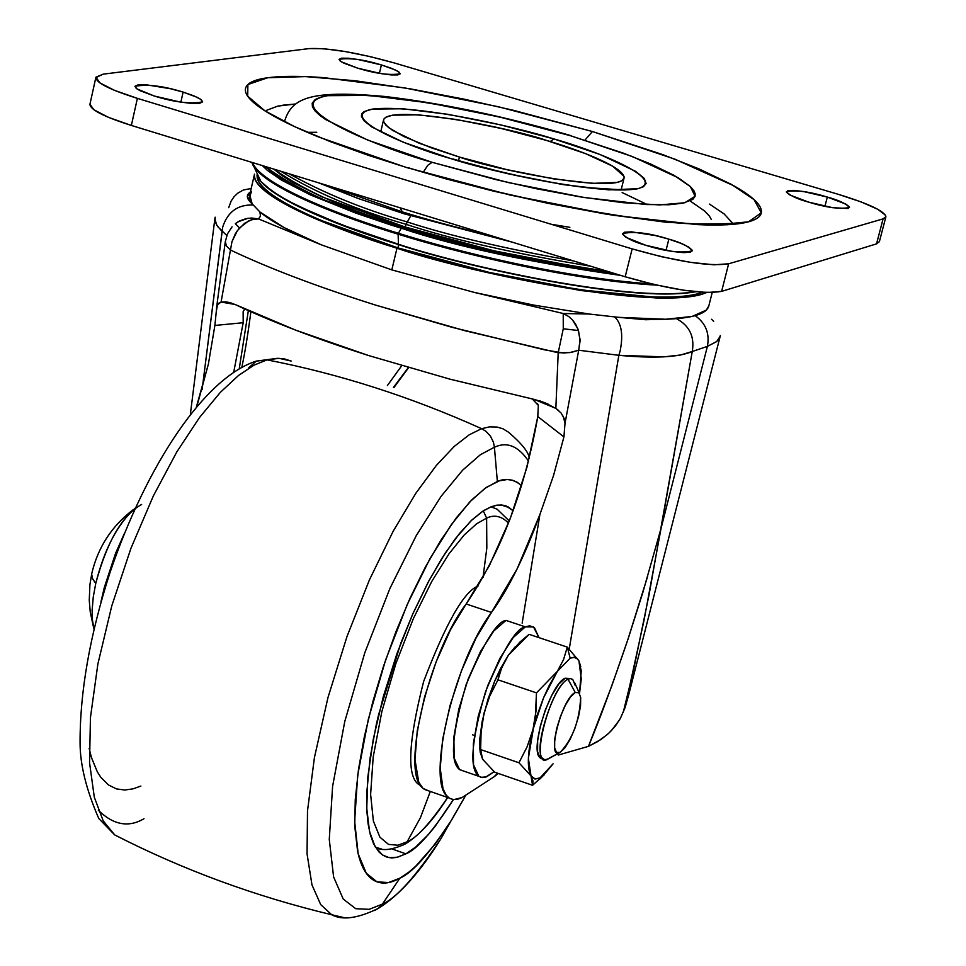 <?xml version="1.0" encoding="UTF-8"?>
<svg xmlns="http://www.w3.org/2000/svg" width="966" height="966" viewBox="0 0 966 966"><rect width="100%" height="100%" fill="white"/><g stroke="black" fill="none" stroke-linecap="round" stroke-linejoin="round"><path stroke-width="1.45" d="M480.223 752.405L479.655 741.562L484.063 712.98L489.859 695.822L497.961 679.822L536.468 692.863L535.369 716.76L528.378 758.31L531.01 775.903C526.893 767.789 527.533 752.381 532.954 729.668L527.098 746.815L518.959 762.766L531.034 775.927L533.027 781.096L532.556 785.286L531.01 775.903L518.959 762.766L480.633 749.58L481.116 731.045L484.063 712.98L481.684 725.816L480.645 738.966L480.633 749.58L482.553 759.191L494.737 772.22L532.556 785.286L494.737 772.22L482.553 759.191L480.223 752.164L480.633 749.58L518.959 762.766L527.098 746.815L532.954 729.668L535.949 711.495L536.468 692.863L570.169 658.184L567.296 647.111L563.54 659.621L557.213 671.636L563.54 659.621L567.296 647.111L529.102 634.336L508.394 655.202L500.34 668.919L494.616 681.259L487.963 699.251L482.167 721.397L479.764 739.147L480.223 752.273M542.216 758.805L540.199 758.008L537.591 751.91L537.651 740.608L540.38 725.816L545.379 709.841L551.84 695.17L558.783 684.061L565.122 678.229L568.044 679.219L575.265 692.513L578.791 692.658L580.651 697.235C579.6 720.479 572.778 738.869 560.147 752.405L547.951 759.022L560.147 752.405L564.881 747.901L570.012 739.57L574.782 728.678L578.477 716.857L580.554 705.88L580.675 697.392L578.815 692.694L575.265 692.513L570.532 696.921L565.351 705.265L560.521 716.265L556.778 728.231L554.713 739.316L554.641 747.793L556.549 752.381L560.147 752.405C545.718 761.546 561.657 698.177 575.265 692.513L568.044 679.219C549.799 686.621 528.547 771.339 547.951 759.022L544.679 759.747L542.216 758.008C533.16 748.022 554.025 684.423 568.044 679.219L565.122 678.229C551.079 683.433 530.225 747.02 539.294 757.018M575.253 685.582L572.766 679.448L570.302 678.567L568.044 679.219M525.335 626.862L533.522 626.946L538.968 637.632L534.476 627.707L529.718 625.775L525.335 626.862L513.224 637.524L499.977 658.208L487.685 685.751L478.315 715.818L473.34 743.639L473.521 764.818L478.774 776.169L481.092 777.352L486.623 776.821L494.121 771.677L485.584 777.183L482.288 777.558L479.088 776.398C469.041 769.54 471.203 741.236 485.596 691.499C503.238 649.345 516.484 627.803 525.335 626.862L505.979 620.401L525.335 626.862M93.931 628.842L92.338 619.46L92.12 610.331L93.255 597.048L95.743 583.5L92.651 578.803L91.698 574.432L92.651 578.803L95.743 583.5C104.304 549.256 117.478 524.115 135.252 508.068M497.961 679.822L501.909 667.192L508.394 655.202L520.155 641.835L529.102 634.336L567.296 647.111L578.948 660.925L567.296 647.111L570.169 658.184L573.937 657.254L577.559 658.957L578.948 660.925L581.242 670.79L579.528 693.564L581.266 678.844L578.948 660.925L577.028 658.462L574.613 657.327L570.169 658.184L536.468 692.863L497.961 679.822L489.859 695.822L484.063 712.98L494.616 681.259L508.394 655.202L515.578 646.363L508.394 655.202L504.349 661.964L500.557 670.742L497.961 679.822M141.628 504.457C122.247 515.313 106.948 541.66 95.743 583.5M463.306 770.928L459.514 769.504L454.165 758.129L453.887 736.949L458.802 709.153L468.148 679.122L480.464 651.627L493.771 631.003L505.979 620.401C497.043 621.307 483.737 642.788 466.059 684.858C451.726 734.534 449.649 762.826 459.84 769.733L463.245 770.916M552.963 763.985L543.049 775.795L539.849 777.98L535.188 779.031L531.01 775.903L534.85 779.007L540.042 777.884L553.071 763.804M532.954 729.668L536.891 715.903L543.544 697.838L549.231 685.437L557.213 671.636L543.544 697.838L532.954 729.668M580.759 666.625L578.948 660.925M565.122 678.229L570.64 678.567M532.556 785.286L544.232 774.78M563.226 313.503L563.263 328.79L578.489 330.529L575.579 324.141L572.476 319.927L568.745 316.522L563.226 313.503L589.188 314.035L533.848 305.111L474.668 292.505L563.226 313.503L474.668 292.505L533.848 305.111L589.188 314.035L563.226 313.503L568.805 316.57L572.476 319.927L577.885 328.838L580.071 339.561L578.706 350.223L618.856 355.307L569.24 648.995L618.856 355.307C654.139 358.615 678.603 357.348 692.26 351.503L680.462 355.029L663.714 356.865L618.856 355.307L620.136 350.984L618.856 355.307L578.706 350.223L580.095 340.877L578.489 330.529L563.263 328.79L563.226 313.503M249.723 194.915L252.198 203.911L259.951 212.001L260.422 216.227L258.477 218.896L248.02 218.268L238.131 221.757L235.342 223.701L239.532 227.928L248.624 220.912L252.935 219.379L258.477 218.896L321.195 244.784L391.822 269.888L396.978 248.214C340.117 231.128 251.462 196.521 254.493 174.17L254.408 174.617C253.503 180.002 258.61 186.667 269.743 194.601C280.949 202.546 297.552 211.18 319.553 220.489L396.978 248.214L391.822 269.888L474.668 292.505L391.822 269.888L321.195 244.784L284.125 227.578L259.951 212.001C271.808 221.842 292.227 232.77 321.195 244.784L258.477 218.896L251.45 219.789L244.519 223.375L237.37 230.62L231.973 241.657L221.069 302.068L235.064 304.471C271.289 321.642 315.785 338.655 368.553 355.524L295.572 330.106L235.064 304.471L225.827 301.839L221.069 302.08L218.364 303.433L216.734 307.019L214.887 325.433L208.39 364.085L214.887 325.445L243.178 322.729L233.736 372.139L243.191 322.729L243.142 311.595L244.543 309.156L243.142 311.583L244.652 309.096M251.933 162.397L260.917 181.523L256.956 174.979L260.917 181.523L265.722 186.233L279.705 196.098L298.108 206.108L342 224.921L398.439 244.229L398.125 234.183C344.246 217.845 264.479 187.754 252.657 164.546L251.921 162.397L252.657 164.546C264.479 187.754 344.246 217.845 398.125 234.183L398.354 233.253C343.642 216.686 261.871 185.701 252.44 162.554C261.871 185.701 343.642 216.686 398.354 233.253L401.337 228.254L356.019 213.184L310.581 194.999L281.48 180.111L267.268 170.282L262.341 165.584L267.268 170.282L281.48 180.111L310.581 194.999L356.019 213.184L390.312 224.8L401.337 228.254L402.218 227.662C343.691 210.926 298.035 190.531 265.264 166.49M398.439 244.555L398.439 244.229C458.633 264.527 626.946 303.01 695.049 291.696C626.946 303.01 458.633 264.527 398.439 244.229L398.439 244.555C345.393 228.459 265.867 198.175 257.113 175.462C265.867 198.175 345.393 228.459 398.439 244.555L398.101 247.948L398.439 244.555C458.778 264.962 628.951 303.71 695.786 291.768C628.951 303.71 458.778 264.962 398.439 244.555M256.992 175.112L257.439 178.686C265.143 201.326 345.031 231.852 398.101 247.948L489.351 272.424L579.66 289.752L653.571 297.045C674.232 297.637 689.495 296.429 699.336 293.423L702.511 292.324C650.42 311.1 460.118 269.599 398.101 247.948L321.642 220.586C299.907 211.385 283.497 202.86 272.412 195.011C262.028 187.621 256.932 181.354 257.125 176.198M289.353 173.868C323.9 193.164 363.216 209.199 407.302 221.975L410.767 215.816L407.302 221.975C363.216 209.199 323.9 193.164 289.353 173.868M280.78 171.236C314.976 192.439 356.78 210.153 406.203 224.366L407.302 221.975L406.203 224.366C356.78 210.153 314.976 192.439 280.78 171.236M273.813 169.098C306.403 191.98 350.187 211.288 405.128 227.01L406.203 224.366L405.128 227.01C455.409 243.758 522.799 258.514 607.288 271.277L582.317 267.848L494.206 250.846L405.128 227.01L321.63 196.726L292.819 182.453L282.241 175.812L273.776 169.086M628.48 695.725L720.201 336.24L716.712 341.517L707.39 346.383C709.841 333.499 705.772 323.26 695.182 315.677C705.772 323.26 709.841 333.499 707.39 346.383L716.555 341.65L718.837 339.187L720.346 335.528M532.302 398.994L538.328 405.37L537.796 416.575L563.927 436.91L553.566 475.441L539.909 514.492L522.159 623.155L539.909 514.492L553.566 475.441L563.927 436.91L565.013 423.325L578.706 350.223L571.16 352.421L563.202 353.001L544.969 349.934L452.136 327.341L375.75 305.147C317.572 286.769 269.188 268.427 230.608 250.097C269.188 268.427 317.572 286.769 375.75 305.147L465.286 330.819L558.203 352.771L563.263 328.79L558.203 352.771L569.662 352.614L578.706 350.223L565.013 423.325L563.238 416.274M498.335 773.464L497.478 774.128L497.635 773.223L493.964 776.869L498.335 773.464M618.711 317.343L645.554 319.722L665.683 319.251L618.711 317.343L589.188 314.035L618.711 317.343L665.683 319.251L645.554 319.722L618.711 317.343M216.179 312.26L217.447 304.785L221.069 302.08L231.973 241.657L235.463 233.567L239.532 227.928L235.342 223.701L239.713 220.876L246.27 218.582L251.486 218.026L258.477 218.896L260.422 216.227L259.951 212.001L252.198 203.911C246.427 198.815 245.823 194.866 250.375 192.077L247.344 196.653L252.198 203.911L249.53 197.124L251.546 191.461M428.989 790.997L423.011 788.413L418.761 782.206L414.982 759.614L417.252 730.864L424.557 697.017L436.089 661.952L450.518 629.723L489.243 565.907L510.217 518.67L526.965 467.158L537.796 416.575C524.804 490.148 500.919 552.612 466.155 603.979L491.477 612.444L475.924 638.26L461.543 670.585L449.987 705.711L442.609 739.594L440.218 768.356L443.02 788.824L446.256 795.223L449.25 798.085L452.788 799.522L457.594 799.305L462.074 797.53L453.766 799.643L449.745 798.399L447.137 796.274C426.332 779.393 454.672 660.684 491.477 612.444L517.148 568.865L539.909 514.492C524.743 556.162 508.599 588.813 491.477 612.444L466.155 603.979C429.073 652.026 400.95 770.566 422.154 787.568M196.448 406.783L208.39 364.085L197.789 403.1M628.745 694.651L625.388 706.508M623.191 712.594L633.418 670.597L649.224 593.873L692.26 351.503L707.39 346.383L661.058 528.342L692.26 351.503L707.39 346.383L661.058 528.342L644.141 619.725L624.857 708.138L620.353 718.462L615.197 726.239L608.725 733.279L601.057 739.425L588.463 746.356L558.288 755.05L588.463 746.356C599.548 719.863 612.698 684.206 627.924 639.383L647.715 576.134M253.007 205.009C237.769 204.514 227.662 211.844 222.711 227.034L202.111 389.624L222.071 231.417L216.65 225.066L214.875 218.642L215.152 217.169L215.261 221.999L217.628 226.539L226.793 235.511M555.836 408.401L544.776 402.677L534.21 399.405L449.77 379.119L368.553 355.524L449.77 379.119L534.21 399.405L555.848 408.364L558.203 352.771L555.848 408.364L561.161 413.086L564.156 418.507L565.013 423.325L563.927 436.91M100.935 601.951L104.292 587.557L115.558 553.325L124.336 533.57M462.074 797.53L493.964 776.869L462.074 797.53M474.342 735.585L472.555 734.788M711.556 319.275L713.645 321.328M624.869 708.126L628.625 695.146M408.594 367.696L403.329 374.784M243.275 321.968L243.082 323.634M248.359 310.605L239.242 368.722L248.359 310.605M537.579 403.679L538.316 405.394M558.771 410.61L555.848 408.376M225.344 241.488L226.298 245.811L230.608 250.097L226.455 246.089L225.271 241.693M222.071 231.417L222.711 227.034C227.614 211.94 237.648 204.587 252.802 204.985M251.196 188.503L243.468 189.964L251.196 188.503M228.701 207.654L231.14 201.061L234.026 196.762L237.684 193.224L243.48 189.952M676.514 318.695C689.531 325.735 694.771 336.675 692.26 351.503C694.771 336.675 689.531 325.735 676.514 318.695M614.666 316.957C621.536 323.405 623.36 334.743 620.136 350.984C623.36 334.864 621.561 323.538 614.762 317.029M408.28 367.611L393.452 387.438L408.28 367.611M387.402 385.543L401.735 365.691M396.76 383.683L408.582 367.696M590.842 266.242C513.284 253.37 451.738 239.411 406.203 224.366C451.738 239.411 513.284 253.37 590.842 266.242M573.659 260.977C503.733 248.395 448.284 235.39 407.302 221.975C448.284 235.39 503.733 248.395 573.659 260.977M706.629 292.529C657.399 313.02 460.214 270.444 396.978 248.214L489.412 273.004L580.88 290.549L655.721 297.926C676.635 298.518 692.067 297.299 702.016 294.256L706.653 292.529M708.839 305.787L706.388 310.062L692.054 316.474L665.683 319.251C692.187 318.382 706.557 313.974 708.778 306.053L712.196 292.565M256.992 175.051L260.917 181.523L272.05 191.123L288.448 201.121L319.335 215.804L353.508 229.196L398.439 244.229L398.125 234.183C452.728 251.438 566.776 280.14 656.904 285.151C566.776 280.14 452.728 251.438 398.125 234.183L398.354 233.253C452.112 250.17 561.475 277.882 651.579 283.919C561.475 277.882 452.112 250.17 398.354 233.253L401.337 228.254C456.363 246.644 529.537 262.378 620.86 275.443C529.537 262.378 456.363 246.644 401.337 228.254L402.218 227.662L324.987 200.228C303.034 191.026 286.455 182.526 275.25 174.725L265.227 166.466M616.272 274.03C527.038 260.965 455.686 245.509 402.218 227.662L494.363 252.319L585.517 269.912L616.32 274.042M661.058 528.342L642.945 592.146L627.985 639.263L611.852 685.667L588.463 746.356L597.64 741.622L607.3 734.558L611.478 730.525L619.46 719.984M244.821 309.011L243.142 311.583M459.43 157.06L431.247 147.786L403.679 136.447L388.537 127.56L383.804 122.211L383.55 119.917C389.66 103.459 512.306 128.261 546.345 140.372C575.181 148.752 625.014 166.707 624.06 178.106C618.759 194.564 494.568 169.714 459.43 157.06L458.572 160.634L459.43 157.06L506.8 169.618L553.663 178.879L592.424 183.359L617.033 182.429L621.669 180.811L624.084 178.058L624.012 176.355L612.758 166.212L585.444 153.594L546.345 140.372L501.185 128.454L456.375 119.494L418.314 114.821L392.643 115.159L385.784 117.26L383.9 119.011L383.502 121.173L385.724 125.037L392.655 130.434L419.268 143.258L459.43 157.06M550.222 141.543L553.904 138.923C516.279 126.944 416.153 104.002 372.429 109.098C335.48 116.451 407.362 146.458 451.037 158.666L507.343 173.602L563.033 184.603L608.978 189.879L637.983 188.708L643.38 186.764L646.121 183.48L644.262 178.408L635.664 171.368L600.067 154.5L553.904 138.923L500.69 124.88L447.886 114.314L402.919 108.76L372.429 109.098L364.218 111.549L361.912 113.614L361.369 116.149L363.892 120.69L371.982 127.077L403.39 142.268L451.037 158.666C490.33 171.525 598.872 195.82 637.983 188.708C668.617 179.278 594.332 150.177 553.904 138.923L550.222 141.543M266.471 110.366L277.677 106.127L295.765 103.978L282.724 105.209M408.111 167.734L445.664 178.782L493.288 191.063L548.096 203.367L607.336 214.343L665.538 222.18L715.106 225.042L748.481 221.83L761.293 212.834L754.06 199.624L731.347 184.373L699.215 168.99L663.074 154.717L592.424 131.521L498.215 106.707L404.597 87.894L323.948 77.666C300.245 75.879 281.517 75.903 267.787 77.739C254.058 79.574 246.632 83.209 245.485 88.606C244.41 94.04 250.097 100.935 262.547 109.291C275.105 117.671 293.773 126.908 318.563 136.991L405.913 167.335L510.277 195.084L613.338 215.309L697.211 224.607C720.527 225.682 737.626 224.752 748.481 221.83C759.252 218.884 763.321 214.295 760.653 208.028C757.948 201.773 749.121 194.407 734.16 185.943L674.908 159.161L592.424 131.521L585.106 139.937L592.424 131.521L513.465 110.317L464.163 99.172L410.164 88.836L355.259 80.758L305.473 76.604L267.787 77.739L247.876 84.537L247.694 96.165L264.938 110.849L294.473 126.57L330.65 141.761L368.819 155.478L408.618 168.144M432.08 162.312C372.526 145.649 276.517 105.077 327.643 95.682C387.438 89.246 520.263 119.82 570.532 135.735L632.271 156.504L678.313 177.829L690.231 186.438L693.914 190.773L695.158 193.743L695.061 196.4L692.815 199.407L682.986 203.174L668.931 204.756L646.218 204.538L584.188 197.511L508.575 182.622L432.08 162.312L367.635 140.046L325.639 119.543L320.193 115.678L315.085 110.993L312.429 106.828L312.187 103.169L315.23 99.486L320.289 97.264L327.643 95.682L368.976 95.392L429.218 102.927L499.627 117.031L570.532 135.735L623.456 153.183L650.335 163.858L674.002 175.329L690.388 186.619L695.073 196.279L684.846 202.751L659.585 204.925L622.708 202.655L579.769 196.798L536.287 188.708L496.138 179.676L432.08 162.312L427.793 165.283L423.277 172.19L427.793 165.283L432.08 162.312M571.123 135.687C505.049 116.439 442.911 103.362 384.722 96.455C311.632 89.983 292.312 97.385 284.898 120.279L284.922 120.158M325.288 184.88L402.315 211.868L400.105 207.799L402.315 211.868L325.288 184.88M316.763 132.282L308.685 132.318M406.348 214.476L402.315 211.868L406.348 214.476M622.14 192.56L647.292 204.587M569.843 227.324L551.188 224.257M666.045 250.315L668.846 239.145C681.175 242.538 688.975 246.463 692.236 250.894C680.945 253.346 665.453 251.474 645.759 245.279C633.442 241.85 625.69 237.95 622.527 233.579C633.841 231.128 649.285 232.975 668.846 239.145L666.045 250.315M379.409 73.331L381.377 64.927L395.106 69.866L398.898 71.991L400.178 73.814C389.733 75.493 375.581 73.609 357.698 68.175L344.017 63.237L340.286 61.124L339.018 59.324C349.487 57.658 363.602 59.518 381.377 64.927L379.409 73.331M824.94 206.253L827.319 197.064C838.874 200.216 846.252 203.705 849.464 207.557C839.671 209.32 826.002 207.497 808.445 202.075C796.89 198.911 789.548 195.422 786.421 191.63C796.226 189.867 809.858 191.679 827.319 197.064L824.94 206.253M180.859 102.142L183.117 92.096L197.45 97.445L201.339 99.788L202.631 101.865C190.544 104.195 174.448 102.251 154.343 96.045L140.082 90.695L136.242 88.377L134.974 86.324C147.098 83.994 163.145 85.926 183.117 92.096L180.859 102.142M137.389 98.363C110.317 89.85 96.455 82.955 95.815 77.666L103.169 74.153L309.12 48.59C328.488 47.708 357.034 52.538 394.78 63.092L837.993 194.226C868.603 203.597 884.566 211.095 885.894 216.722L883.081 218.884L728.642 263.79C709.648 266.725 677.48 261.75 632.15 248.89L137.389 98.363L131.352 125.447L137.389 98.363L114.326 90.285L99.8 82.834L95.936 77.183L103.169 74.153L309.12 48.59L323.658 48.711L344.983 51.512L369.918 56.547L394.78 63.092L837.993 194.226L861.068 201.906L877.78 209.284L885.556 215.249L885.641 217.41L883.081 218.884L876.536 243.867L883.081 218.884L728.642 263.79L721.626 291.382L728.642 263.79L713.959 264.805L690.4 262.341L661.613 256.739L632.15 248.89L625.183 276.771L632.15 248.89L137.389 98.363M89.91 104.425C90.514 109.883 104.328 116.886 131.352 125.447L625.183 276.771C670.44 289.679 702.584 294.545 721.626 291.382L876.536 243.867L879.374 241.609L876.536 243.867L721.626 291.382L706.919 292.541L683.373 290.174L654.61 284.632L625.183 276.771L131.352 125.447L108.337 117.297L93.859 109.738L89.947 104.195M645.759 245.279L672.602 251.474L683.505 252.633L690.376 252.186L692.199 250.23L688.722 247.067L680.523 243.166L668.846 239.145L655.467 235.583L631.51 231.84L624.543 232.226L622.539 234.134L625.847 237.286L645.759 245.279M357.698 68.175L381.256 73.645L391.23 74.925L397.883 74.925L400.19 73.645L397.847 71.303L391.242 68.236L381.377 64.927L358.096 59.518L348.171 58.226L341.457 58.189L339.006 59.421L341.215 61.752L357.698 68.175M808.445 202.075L832.644 207.69L848.112 208.511L849.343 206.845L845.818 204.08L827.319 197.064L803.41 191.51L793.847 190.387L787.894 190.64L786.505 192.258L789.898 194.999L808.445 202.075M154.343 96.045L180.388 102.07L191.739 103.434L199.539 103.362L202.631 101.877L200.566 99.22L193.719 95.779L183.117 92.096L170.39 88.715L146.132 84.767L138.259 84.791L134.999 86.228L136.894 88.872L154.343 96.045M506.099 240.28L497.321 238.276M493.385 236.38C457.135 227.698 426.779 219.524 402.315 211.868C426.779 219.524 457.135 227.698 493.385 236.38M732.554 223.134L724.15 213.945L709.479 204.092M711.338 219.548L709.406 216.046L704.588 210.974L690.122 200.988M248.431 368.058L256.304 361.115L277.351 358.314L284.306 358.893L291.189 361.043L279.089 358.326L267.039 359.871C339.464 373.939 410.997 396.881 481.623 428.687L489.424 426.887L497.236 427.069L502.996 428.819L508.539 432.225L502.996 428.819L497.236 427.069L489.424 426.887L481.623 428.687L485.85 431.247L490.438 436.125L493.433 442.223L494.423 447.222C507.005 441.402 518.38 446.05 528.547 461.168C518.38 446.05 507.005 441.402 494.423 447.222L497.357 481.503C505.81 477.759 513.888 479.148 521.592 485.669L517.257 482.263L512.451 480.211L507.186 479.534L499.434 480.79L486.26 487.432L471.879 499.748L456.459 517.655L440.81 540.332L425.1 567.61L410.019 598.256L396.012 631.535L383.405 666.552L372.828 701.727L364.375 736.623L358.507 769.371L355.259 799.594L354.739 826.015L357.577 851.155C360.716 865.838 365.969 875.462 373.347 880.05C380.725 884.59 389.576 883.962 399.888 878.166L382.427 904.091L378.286 908.426L374.567 910.491L378.286 908.426L382.427 904.091C396.519 897.994 416.044 876.162 440.991 838.609C416.044 876.162 396.519 897.994 382.427 904.091L399.888 878.166L408.896 872.105L415.851 866.079L435.171 844.103L451.653 819.941L465.588 795.598L450.615 821.571C428.94 854.198 412.023 873.059 399.888 878.166L388.489 882.562L376.945 881.825L366.295 873.24L358.169 853.811L354.643 821.209L357.698 775.275L368.312 719.332L385.639 659.923L407.229 604.523L429.967 558.674L451.327 524.623L469.887 501.813L485.174 488.216L497.357 481.503L494.423 447.222L480.344 454.732L462.629 470.176L441.112 496.319L416.298 535.55L389.878 588.548L364.81 652.726L344.753 721.59L332.594 786.372L329.273 839.418L333.596 876.887L343.232 899.068L355.717 908.704L369.181 909.332L382.427 904.091L369.181 909.332L355.717 908.704L343.232 899.068L333.596 876.887L329.273 839.418L332.594 786.372L344.753 721.59L364.81 652.726L389.878 588.548L416.298 535.55L441.112 496.319L462.629 470.176L480.344 454.732L494.423 447.222L493.433 442.223L490.438 436.125L485.85 431.247L481.623 428.687L469.295 434.748L454.298 446.377L436.439 465.322L415.827 493.276L393.065 531.445L369.447 579.841L346.975 636.57L327.957 697.609L314.433 757.525L307.502 810.872L307.055 853.847L311.982 884.916L320.712 904.611L331.7 914.742L343.618 917.519L331.7 914.742L320.712 904.611L311.982 884.916L307.055 853.847L307.502 810.872L314.433 757.525L327.957 697.609L346.975 636.57L369.447 579.841L393.065 531.445L415.827 493.276L436.439 465.322L454.298 446.377L469.295 434.748L481.623 428.687C410.997 396.881 339.464 373.939 267.039 359.871L254.058 365.136L238.517 375.472L220.296 392.401L199.527 417.505L176.79 451.943L153.316 496.005L130.917 548.374L111.766 605.923L97.88 663.992L90.442 717.593L89.548 762.717L94.306 797.204L103.217 820.883L114.713 834.926L126.92 841.06L114.713 834.926L103.217 820.883L94.306 797.204L89.548 762.717L90.442 717.593L97.88 663.992L111.766 605.923L130.917 548.374L153.316 496.005L176.79 451.943L199.527 417.505L220.296 392.401L238.517 375.472L254.058 365.136L267.039 359.871L256.304 361.115C204.695 377.465 146.651 464.839 110.052 572.403C89.862 635.169 79.876 692.018 80.069 742.939C80.093 764.758 86.324 789.959 98.786 818.528L114.713 834.926C182.948 869.847 255.278 896.448 331.7 914.742C342.302 920.562 357.855 918.437 378.358 908.366C399.477 895.18 420.343 871.936 440.991 838.609L450.47 821.849M392.148 848.993L405.865 853.847L397.533 857.216L389.056 857.627L382.464 854.958L375.122 846.687L369.543 831.545L366.754 808.445L367.805 777.183L373.311 739.014L383.285 696.667L396.869 653.849L412.687 614.171L429.182 580.288L445.036 553.421L459.43 533.57L471.927 519.95L482.457 511.4L491.151 506.764L497.768 505.085L503.057 505.194L508.237 506.957L513.163 510.772L506.136 505.979L501.559 504.976L496.572 505.23L491.151 506.764L483.423 510.736L471.01 520.795L455.397 538.69L441.752 558.541L428.071 582.353L412.856 613.748L400.83 643.102L378.66 714.466L376.305 724.56L370.075 758.068L366.778 792.567L366.851 811.005L368.094 823.817L370.364 834.865L373.576 843.777L378.889 851.879L382.741 855.139L387.04 857.168L391.701 857.929L396.712 857.434L405.865 853.847L392.148 848.993M509.324 521L497.152 509.227L491.042 506.812M483.29 510.845L486.623 518.114C494.35 514.431 501.644 516.098 508.49 523.125C501.644 516.098 494.35 514.431 486.623 518.114L486.828 548.06L483.024 577.439L486.828 548.06L486.623 518.114L476.661 523.765L464.187 534.995L449.093 553.699L431.766 581.447L413.351 618.663L395.891 663.533L381.848 711.64L373.19 757.006L370.618 794.402L373.383 821.088L379.892 837.148L388.477 844.393L397.835 845.226L407.109 841.821L402.858 845.25L407.109 841.821C416.853 837.884 430.462 822.96 447.934 797.071C430.462 822.96 416.853 837.884 407.109 841.821L420.439 817.683L430.317 791.456L420.439 817.683L407.109 841.821L397.835 845.226L388.477 844.393L379.892 837.148L373.383 821.088L370.618 794.402L373.19 757.006L381.848 711.64L395.891 663.533L413.351 618.663L431.766 581.447L449.093 553.699L464.187 534.995L476.661 523.765L486.623 518.114L483.29 510.845M478.037 586.012C463.946 591.47 445.809 623.324 423.615 681.549C407.555 744.798 406.505 779.405 420.439 785.382C406.505 779.405 407.555 744.798 423.615 681.549C445.809 623.324 463.946 591.47 478.037 586.012M375.472 847.267L381.691 849.066L375.472 847.267M453.368 799.619C432.889 831.376 417.046 849.452 405.865 853.847L415.742 847.001L428.204 834.733L434.676 826.956L453.38 799.619M89.162 748.445L91.444 757.537L97.349 771.894L100.802 777.292L108.397 784.923L116.512 788.92L124.807 790.019L132.994 788.872L140.903 786.058M143.994 818.721C128.526 827.85 113.288 824.988 98.266 810.16M579.455 693.443L574.637 682.696M133.26 509.65C111.887 525.927 98.085 547.058 91.879 573.067L89.91 584.635L89.258 600.297L90.249 612.021L93.545 627.369M480.223 752.164L479.716 747.648M479.088 776.398L459.84 769.733M559.254 752.804L546.756 759.554M543.351 759.191L540.441 758.201M539.463 779.417L543.025 775.831M254.481 174.242L249.711 194.999M424.195 789.319L449.13 798.013M190.362 414.293L214.875 218.642M231.828 303.191L227.553 302.104M548.277 404.199L539.922 400.902M216.505 308.19L225.247 241.911M232.069 226.817L227.481 233.82L225.247 241.886M400.371 378.793L393.911 387.583M250.87 311.728C247.864 334.767 244.845 353.29 241.814 367.285M383.526 120.013L380.858 131.316M623.988 178.384L621.235 189.469M318.454 182.779L358.289 198.525L404.271 213.836L511.932 242.068M95.851 77.485L89.935 104.243M885.87 216.879L879.35 241.778M735.706 223.762C734.643 222.108 744.049 224.172 695.411 223.931C642.692 222.808 507.73 198.718 408.002 167.661M624.048 189.988L587.92 187.67C547.022 182.852 502.03 173.288 452.969 158.979M508.539 432.225C521.447 443.285 528.39 451.871 529.356 457.993M447.934 797.071C433.396 820.098 419.051 835.795 404.875 844.175C391.411 850.225 381.57 851.191 375.339 847.049M509.493 507.705L501.149 504.976"/></g></svg>
